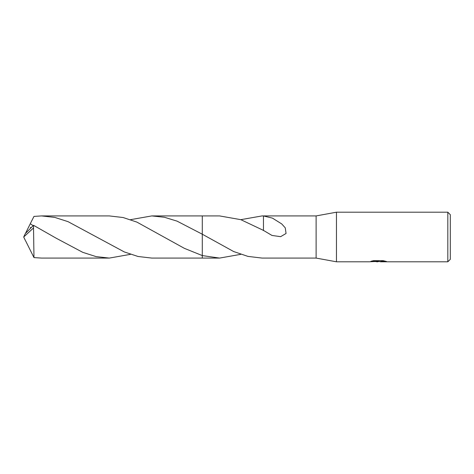 <?xml version="1.0" encoding="UTF-8"?>
<svg xmlns="http://www.w3.org/2000/svg" width="474" height="474" viewBox="0 0 474 474"><rect width="100%" height="100%" fill="white"/><g stroke="black" fill="none" stroke-linecap="round" stroke-linejoin="round"><path stroke-width="0.71" d="M371.752 261.079L378.785 261.328L369.359 261.802L336.457 261.802L316.117 258.081L316.117 215.919L336.457 212.198L447.817 212.198L450.3 214.681L450.3 259.319L447.817 261.802L380.421 261.802L381.487 261.281L384.941 261.085M336.457 261.802L336.457 212.198M379.372 261.553L374.91 261.559M377.796 261.802L376.623 261.802M447.817 261.802L447.817 212.198M378.785 261.328L370.858 261.328L373.441 260.682L383.223 260.682L386.061 261.405M386.5 261.452C383.134 261.304 381.078 261.417 380.326 261.79L386.5 261.684M240.828 254.337L219.581 258.081L202.279 258.081L202.279 215.919L219.581 215.919L240.839 219.669L263.461 230.394L271.981 235.448L280.638 236.668L286.059 233.475L285.265 227.846L281.71 223.918L272.408 218.111L263.461 215.943L263.461 226.057M130.551 219.663L151.804 215.919L164.448 217.27L177.086 221.151L202.279 234.209L202.279 215.919L202.279 234.203L233.635 251.534L247.961 256.398L262.104 258.081L316.117 258.081M219.581 258.081L202.279 255.575L184.392 248.352L136.897 222.105L123.104 217.525L109.298 215.919L41.522 215.919L54.8 217.406L68.072 221.666L124.277 251.925L138.047 256.487L151.804 258.081L202.279 258.087L202.279 255.575M240.828 219.663L262.104 215.919L316.117 215.919M262.104 215.919L263.461 215.937M374.999 261.553L378.068 261.381M263.473 226.068L263.461 230.589M130.551 254.337L109.298 258.081L96.032 256.594L82.76 252.34L56.222 238.232L33.53 225.31L25.323 233.575L23.7 237L33.53 227.947L33.53 225.31M33.53 227.947L33.974 257.595L41.522 258.081L109.298 258.081M33.085 225.648L30.289 223.71L33.974 216.405L41.522 215.919M25.602 233.167L30.289 223.71M25.602 240.833L33.974 257.595M25.323 240.425L23.7 237L25.223 240.134M378.181 261.553L380.326 261.553M30.958 227.544L30.3 227.407M151.804 215.919L202.279 215.913"/></g></svg>
